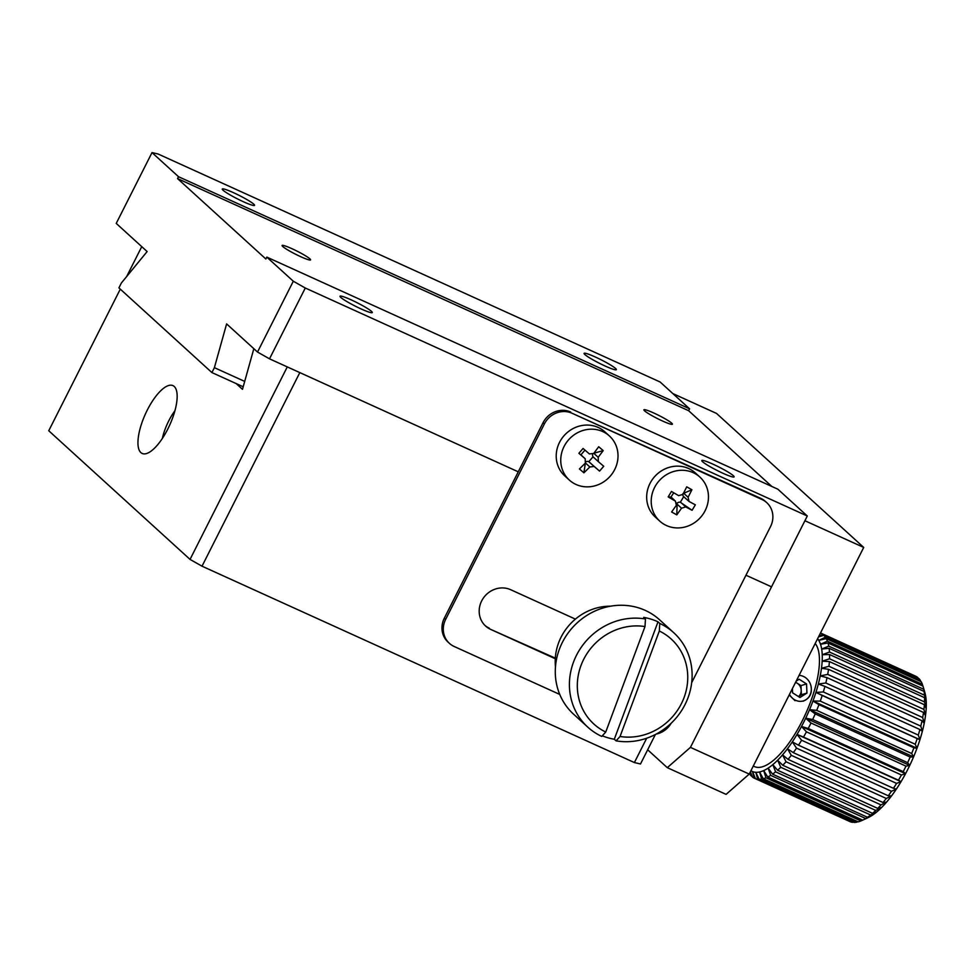 <?xml version="1.0" encoding="UTF-8"?>
<svg xmlns="http://www.w3.org/2000/svg" width="975" height="975" viewBox="0 0 975 975"><rect width="100%" height="100%" fill="white"/><g stroke="black" fill="none" stroke-linecap="round" stroke-linejoin="round"><path stroke-width="1.46" d="M745.96 575.226L771.53 586.84L807.3 516.007L777.867 489.206L266.809 257.108L265.858 258.997L177.548 178.596L178.51 176.707L689.569 408.805L660.136 382.005L158.121 154.013L152.015 152.588L116.232 223.409L147.14 251.55L121.387 282.982L118.913 287.881L211.916 372.572L243.202 386.77M152.015 152.588L178.51 176.707M266.809 257.108L293.304 281.227L257.522 352.048L226.614 323.907L214.39 367.66L211.916 372.572M689.569 408.805L688.618 410.694L771.834 486.464M214.39 367.66L244.701 381.42M340.775 297.412A18.086 1.938 -153.2 0 1 340.007 296.242A18.086 1.938 -153.2 0 1 357.021 302.664A18.086 1.938 -153.2 0 1 372.292 312.548A18.086 1.938 -153.2 0 1 358.252 307.6A18.086 1.938 -153.2 0 1 340.775 297.412M702.585 461.736A18.086 1.938 -153.2 0 1 701.817 460.566A18.086 1.938 -153.2 0 1 718.843 466.988A18.086 1.938 -153.2 0 1 734.114 476.872A18.086 1.938 -153.2 0 1 720.062 471.912A18.086 1.938 -153.2 0 1 702.585 461.736M293.304 281.227L305.285 288.015L807.3 516.007M177.548 178.596L688.618 410.694M671.714 423.162A15.966 1.718 26.8 0 0 656.285 414.18A15.966 1.718 26.8 0 0 643.89 409.805A15.966 1.718 26.8 0 0 657.369 418.531A15.966 1.718 26.8 0 0 672.384 424.198A15.966 1.718 26.8 0 0 671.714 423.162M309.892 258.85A15.966 1.718 26.8 0 0 294.474 249.868A15.966 1.718 26.8 0 0 282.08 245.493A15.966 1.718 26.8 0 0 295.559 254.219A15.966 1.718 26.8 0 0 310.574 259.886A15.966 1.718 26.8 0 0 309.892 258.85M223.031 190.21A18.086 1.938 -153.2 0 1 222.263 189.04A18.086 1.938 -153.2 0 1 239.289 195.463A18.086 1.938 -153.2 0 1 254.56 205.347A18.086 1.938 -153.2 0 1 240.508 200.387A18.086 1.938 -153.2 0 1 223.031 190.21M584.854 354.534A18.086 1.938 -153.2 0 1 584.086 353.364A18.086 1.938 -153.2 0 1 601.1 359.787A18.086 1.938 -153.2 0 1 616.371 369.671A18.086 1.938 -153.2 0 1 602.331 364.711A18.086 1.938 -153.2 0 1 584.854 354.534M257.522 352.048L269.514 358.837L518.261 471.815L299.812 372.608L202.02 566.195L634.396 762.56L640.49 763.986L655.395 734.492M305.285 288.015L269.514 358.837M202.02 566.195L190.04 559.406L48.75 430.755L120.291 289.136M646.681 738.221L634.396 762.56M236.169 383.589L242.483 389.33L253.841 348.697M126.628 276.583L141.753 246.638M287.272 366.905L190.04 559.406M167.858 428.915A37.245 13.345 -65.6 0 0 172.953 385.625A37.245 13.345 -65.6 0 0 145.397 414.022A37.245 13.345 -65.6 0 0 142.155 453.448A37.245 13.345 -65.6 0 0 167.858 428.915M162.35 438.433A29.798 10.676 114.4 0 1 174.939 410.707M647.668 749.787L667.29 767.666L690.434 747.374L804.923 520.735L863.716 547.438L749.227 774.077L690.434 747.374M863.716 547.438L716.54 413.437L672.86 393.583M749.227 774.077L726.095 794.369L667.29 767.666M575.408 619.113L510.681 589.717A22.352 20.719 132.3 0 0 483.32 598.138A22.352 20.719 132.3 0 0 485.611 626.072A22.352 20.719 132.3 0 0 490.644 629.375L555.275 658.734M671.141 723.267A21.279 19.732 -47.7 0 1 656.199 734.065M559.747 694.432L454.192 646.498A21.279 19.732 -47.7 0 1 449.402 643.342A21.279 19.732 -47.7 0 1 445.648 619.393L544.391 423.918A21.279 19.732 -47.7 0 1 572.02 413.242L761.975 499.505A21.279 19.732 -47.7 0 1 766.764 502.661A21.279 19.732 -47.7 0 1 770.518 526.61L691.677 682.695M555.311 658.149L490.644 629.375M484.965 625.45A22.352 20.719 132.3 0 0 489.316 628.168M766.764 502.661L765.436 501.455A21.279 19.732 132.3 0 0 760.646 498.298L761.975 499.505M572.02 413.242L760.646 498.298M570.692 412.035A21.279 19.732 132.3 0 0 543.063 422.711L544.391 423.918M445.648 619.393L444.32 618.187L543.063 422.711M444.32 618.187A21.279 19.732 132.3 0 0 448.086 642.135L449.402 643.342M569.327 480.066L564.781 475.922A29.798 27.629 -47.7 0 1 564.415 435.289A29.798 27.629 -47.7 0 1 604.902 431.864L609.448 435.996A29.798 27.629 -47.7 0 1 610.313 476.068A29.798 27.629 -47.7 0 1 569.327 480.066A29.798 27.629 -47.7 0 1 568.949 439.42A29.798 27.629 -47.7 0 1 609.448 435.996M578.882 453.29L585.256 458.798L578.882 453.29L583.062 448.463L589.388 453.936L593.714 453.448L598.711 446.745L603.196 450.608L598.199 457.324L598.357 461.663L593.799 457.519M598.357 461.663L603.732 466.269L599.552 471.096L594.165 466.477L589.838 466.964L583.903 472.814L579.418 468.951L585.341 463.101L585.195 458.75L580.747 454.691M580.893 454.837L584.988 450.121M585.353 463.088L583.903 472.814M599.552 471.096L588.778 461.711A3.193 2.962 132.3 0 0 586.109 461.748M603.196 450.608L593.909 453.217M592.666 454.313A3.193 2.962 132.3 0 0 593.08 456.763L588.778 461.711M593.897 457.604L598.248 461.565M659.783 521.138L655.237 517.006A29.798 27.629 -47.7 0 1 654.871 476.373A29.798 27.629 -47.7 0 1 695.358 472.948L699.904 477.08A29.798 27.629 -47.7 0 1 704.035 512.655A29.798 27.629 -47.7 0 1 659.783 521.138A29.798 27.629 -47.7 0 1 659.405 480.504A29.798 27.629 -47.7 0 1 699.904 477.08M668.18 496.897L671.153 497.14L675.407 501.113A53.113 4.18 -149 0 1 668.18 496.897L671.458 491.449A53.113 4.18 31 0 0 678.685 495.653L682.914 494.386L686.729 486.842L691.909 489.742L688.106 497.287L689.057 501.467L683.767 496.75M689.057 501.467A53.113 4.18 31 0 0 695.346 504.818L692.067 510.278A53.113 4.18 -149 0 1 685.778 506.915L681.537 508.194L676.796 514.873L671.617 511.972L676.358 505.294L675.407 501.113L670.946 497.055L673.762 492.802M681.537 508.194L677.089 504.136L676.796 514.873M692.067 510.278L680.318 502.271A3.193 2.962 132.3 0 0 677.186 503.222L676.808 503.003M691.909 489.742L682.975 493.582M682.817 494.557A3.193 2.962 132.3 0 0 683.682 496.665L680.318 502.271M677.089 504.136L677.186 503.222M684.596 497.408L683.682 496.665M799.073 675.419A13.089 11.651 -106.8 0 1 810.042 695.041A13.089 11.651 -106.8 0 1 799.975 701.342A13.089 11.651 -106.8 0 1 789.494 694.371M792.407 688.606L792.59 692.823L799.963 697.515L806.947 693.067L806.544 683.938L799.171 679.246L796.173 681.159M806.544 683.938L800.987 685.608L795.637 682.207M806.947 693.067L801.389 694.748L800.987 685.608M798.501 696.589L801.389 694.748M798.464 696.564A7.983 7.105 73.2 0 0 801.194 690.178A7.983 7.105 73.2 0 0 797.294 683.268A7.983 7.105 73.2 0 0 795.515 682.439M917.987 678.088L917.767 677.503A79.804 28.604 -65.6 0 0 915.891 676.297L820.913 633.165A79.804 28.604 114.4 0 1 822.803 634.372L818.817 636.322M920.766 681.562L920.363 680.367A79.804 28.604 -65.6 0 0 918.84 678.478L823.863 635.347A79.804 28.604 114.4 0 1 825.398 637.236L818.756 640.38L826.239 638.625A79.804 28.604 114.4 0 1 827.397 641.184L820.511 644.243L827.994 642.976A79.804 28.604 114.4 0 1 828.762 646.145L821.669 649.045L829.116 648.302A79.804 28.604 114.4 0 1 829.481 652.043L822.23 654.713L829.591 654.542A79.804 28.604 114.4 0 1 829.542 658.795L822.169 661.16L829.396 661.586A79.804 28.604 114.4 0 1 828.945 666.278L821.486 668.265L828.543 669.325A79.804 28.604 114.4 0 1 827.69 674.383L820.207 675.931L827.044 677.637A79.804 28.604 114.4 0 1 825.801 682.987L818.33 684.023L824.923 686.388A79.804 28.604 114.4 0 1 823.314 691.945L815.904 692.433L822.205 695.455A79.804 28.604 114.4 0 1 820.267 701.11L812.955 701.025L818.951 704.669A79.804 28.604 114.4 0 1 816.697 710.361L809.543 709.654L815.197 713.907A79.804 28.604 114.4 0 1 812.662 719.526L805.703 718.185L811.005 723.011A79.804 28.604 114.4 0 1 808.238 728.483L801.511 726.485L806.447 731.835A79.804 28.604 114.4 0 1 803.485 737.076L797.026 734.419L801.596 740.257A79.804 28.604 114.4 0 1 798.488 745.18L792.322 741.878L796.514 748.13A79.804 28.604 114.4 0 1 793.309 752.651L787.471 748.727L791.298 755.332A79.804 28.604 114.4 0 1 788.044 759.379L782.547 754.869L786.021 761.755A79.804 28.604 114.4 0 1 782.779 765.265L777.636 760.195L780.768 767.288A79.804 28.604 114.4 0 1 777.575 770.213L772.809 764.632L775.612 771.847A79.804 28.604 114.4 0 1 772.541 774.138L768.142 768.117L770.664 775.369A79.804 28.604 114.4 0 1 767.739 776.99L763.705 770.567L765.972 777.782A79.804 28.604 114.4 0 1 763.242 778.708L759.574 771.968L761.621 779.074A79.804 28.604 114.4 0 1 759.135 779.281L755.82 772.297L757.672 779.196A79.804 28.604 114.4 0 1 755.479 778.696L752.493 771.542L754.211 778.16L849.237 821.279M922.898 686.071L922.374 684.316A79.804 28.604 -65.6 0 0 921.217 681.757L826.239 638.625M817.598 638.735A74.49 26.691 114.4 0 1 818.756 640.38A74.49 26.691 114.4 0 1 820.511 644.243A74.49 26.691 114.4 0 1 821.669 649.045A74.49 26.691 114.4 0 1 822.23 654.713A74.49 26.691 114.4 0 1 822.169 661.16A74.49 26.691 114.4 0 1 821.486 668.265A74.49 26.691 114.4 0 1 820.207 675.931A74.49 26.691 114.4 0 1 818.33 684.023A74.49 26.691 114.4 0 1 815.904 692.433A74.49 26.691 114.4 0 1 812.955 701.025A74.49 26.691 114.4 0 1 809.543 709.654A74.49 26.691 114.4 0 1 805.703 718.185A74.49 26.691 114.4 0 1 801.511 726.485A74.49 26.691 114.4 0 1 797.026 734.419L901.046 781.67A74.49 26.691 -65.6 0 1 896.342 789.116A74.49 26.691 -65.6 0 1 891.491 795.966A74.49 26.691 -65.6 0 1 886.568 802.108A74.49 26.691 -65.6 0 1 881.656 807.446A74.49 26.691 -65.6 0 1 876.83 811.882A74.49 26.691 -65.6 0 1 872.162 815.356A74.49 26.691 -65.6 0 1 867.945 817.708A74.49 26.691 -65.6 0 1 867.726 817.818L862.717 820.121A79.804 28.604 -65.6 0 0 865.642 818.5L872.162 815.356L867.518 817.282A79.804 28.604 -65.6 0 0 870.59 814.978L876.83 811.882L872.552 813.345A79.804 28.604 -65.6 0 0 875.745 810.42L881.656 807.446L877.756 808.397A79.804 28.604 -65.6 0 0 880.998 804.887L886.568 802.108L883.021 802.51A79.804 28.604 -65.6 0 0 886.275 798.464L891.491 795.966L888.286 795.783A79.804 28.604 -65.6 0 0 891.491 791.261L896.342 789.116L893.466 788.312A79.804 28.604 -65.6 0 0 896.573 783.388L901.046 781.67L898.463 780.207A79.804 28.604 -65.6 0 0 901.424 774.979L905.531 773.723L903.216 771.615A79.804 28.604 -65.6 0 0 905.982 766.143L909.724 765.424L907.64 762.669A79.804 28.604 -65.6 0 0 910.175 757.039L913.563 756.892L911.674 753.492A79.804 28.604 -65.6 0 0 913.928 747.801L916.975 748.264L915.245 744.254A79.804 28.604 -65.6 0 0 917.182 738.587L919.925 739.684L918.292 735.077A79.804 28.604 -65.6 0 0 919.888 729.532L922.35 731.274L920.778 726.119A79.804 28.604 -65.6 0 0 922.021 720.769L924.227 723.17L922.667 717.515A79.804 28.604 -65.6 0 0 923.52 712.457L925.507 715.504L923.922 709.41A79.804 28.604 -65.6 0 0 924.373 704.718L926.189 708.398L924.519 701.927A79.804 28.604 -65.6 0 0 924.568 697.673L926.25 701.963L924.458 695.175A79.804 28.604 -65.6 0 0 924.093 691.446L925.689 696.296L923.739 689.276A79.804 28.604 -65.6 0 0 923.008 686.229A79.804 28.604 -65.6 0 0 922.972 686.108L827.994 642.976M901.046 781.67A74.49 26.691 -65.6 0 0 905.531 773.723A74.49 26.691 -65.6 0 0 909.724 765.424A74.49 26.691 -65.6 0 0 913.563 756.892A74.49 26.691 -65.6 0 0 916.975 748.264A74.49 26.691 -65.6 0 0 919.925 739.684A74.49 26.691 -65.6 0 0 922.35 731.274A74.49 26.691 -65.6 0 0 924.227 723.17A74.49 26.691 -65.6 0 0 925.507 715.504A74.49 26.691 -65.6 0 0 926.189 708.398A74.49 26.691 -65.6 0 0 926.25 701.963A74.49 26.691 -65.6 0 0 925.689 696.296A74.49 26.691 -65.6 0 0 924.836 692.457L923.008 686.229M763.242 778.708L858.219 821.852A79.804 28.604 -65.6 0 0 860.949 820.926L862.704 820.121L767.739 776.99M759.135 779.281L854.112 822.412A79.804 28.604 -65.6 0 0 856.598 822.205L857.842 821.669M755.479 778.696L850.456 821.828A79.804 28.604 -65.6 0 0 852.65 822.327L853.344 822.059M820.304 633.372L820.913 633.165M818.525 636.894L823.863 635.347M797.026 734.419A74.49 26.691 114.4 0 1 792.322 741.878A74.49 26.691 114.4 0 1 787.471 748.727A74.49 26.691 114.4 0 1 782.547 754.869A74.49 26.691 114.4 0 1 777.636 760.195A74.49 26.691 114.4 0 1 772.809 764.632A74.49 26.691 114.4 0 1 768.142 768.117A74.49 26.691 114.4 0 1 763.705 770.567A74.49 26.691 114.4 0 1 759.574 771.968A74.49 26.691 114.4 0 1 755.82 772.297A74.49 26.691 114.4 0 1 752.493 771.542A74.49 26.691 114.4 0 1 750.933 770.713M750.25 772.054L751.262 775.978A79.804 28.604 114.4 0 1 749.738 774.089L749.531 773.48M917.767 677.503L822.803 634.372M920.363 680.367L825.398 637.236M922.374 684.316L827.397 641.184M923.739 689.276L828.762 646.145M829.116 648.302L924.093 691.446M924.458 695.175L829.481 652.043M829.591 654.542L924.568 697.673M924.519 701.927L829.542 658.795M829.396 661.586L924.373 704.718M923.922 709.41L828.945 666.278M828.543 669.325L923.52 712.457M922.667 717.515L827.69 674.383M827.044 677.637L922.021 720.769M920.778 726.119L825.801 682.987M824.923 686.388L919.888 729.532M918.292 735.077L823.314 691.945M822.205 695.455L917.182 738.587M915.245 744.254L820.267 701.11M818.951 704.669L913.928 747.801M911.674 753.492L816.697 710.361M815.197 713.907L910.175 757.039M907.64 762.669L812.662 719.526M811.005 723.011L905.982 766.143M903.216 771.615L808.238 728.483M806.447 731.835L901.424 774.979M898.463 780.207L803.485 737.076M801.596 740.257L896.573 783.388M893.466 788.312L798.488 745.18M796.514 748.13L891.491 791.261M888.286 795.783L793.309 752.651M791.298 755.332L886.275 798.464M883.021 802.51L788.044 759.379M786.021 761.755L880.998 804.887M877.756 808.397L782.779 765.265M780.768 767.288L875.745 810.42M872.552 813.345L777.575 770.213M775.612 771.847L870.59 814.978M867.518 817.282L772.541 774.138M770.664 775.369L865.642 818.5M765.972 777.782L860.949 820.926M761.621 779.074L856.598 822.205M751.262 775.978L752.115 776.368M757.672 779.196L852.65 822.327M754.211 778.16A79.804 28.604 114.4 0 1 752.334 776.953L750.409 771.749M753.285 766.057L754.443 766.582A69.164 24.789 -65.6 0 0 762.499 766.764A69.164 24.789 -65.6 0 0 807.349 709.91A69.164 24.789 -65.6 0 0 815.21 643.463M795.052 700.696L789.189 694.98M810.895 685.608C812.492 693.237 809.872 698.441 803.059 701.22M801.511 726.485L905.531 773.723M805.703 718.185L909.724 765.424M809.543 709.654L913.563 756.892M812.955 701.025L916.975 748.264M815.904 692.433L919.925 739.684M673.749 632.714L659.624 619.844A63.85 59.207 132.3 0 0 572.849 627.193A63.85 59.207 132.3 0 0 573.653 714.261L587.779 727.131A63.85 59.207 -47.7 0 1 577.188 653.932A63.85 59.207 -47.7 0 1 645.45 618.991L643.695 617.382A63.85 59.207 -47.7 0 1 658.003 621.831L659.77 623.439A63.85 59.207 -47.7 0 1 673.749 632.714A63.85 59.207 -47.7 0 1 688.033 697.71A63.85 59.207 -47.7 0 1 616.066 740.854L614.299 739.245A63.85 59.207 -47.7 0 1 602.294 735.808M605.743 732.042A57.464 53.296 -47.7 0 1 580.99 665.511A57.464 53.296 -47.7 0 1 644.999 626.559L605.743 732.042L601.758 736.405A63.85 59.207 -47.7 0 1 587.779 727.131M659.77 623.439L659.319 631.008A57.464 53.296 -47.7 0 1 684.072 697.539A57.464 53.296 -47.7 0 1 620.051 736.491L616.066 740.854M644.999 626.559L645.45 618.991M620.051 736.491L659.319 631.008M610.643 606.182A53.211 49.347 132.3 0 0 555.47 666.778M614.299 739.245L658.003 621.831M589.838 466.964L585.451 462.979M589.717 462.43L594.165 466.477M593.824 453.326L598.199 457.324M681.318 502.856L685.778 506.915M683.646 493.228L688.106 497.287M867.945 817.708L866.446 818.403"/></g></svg>
